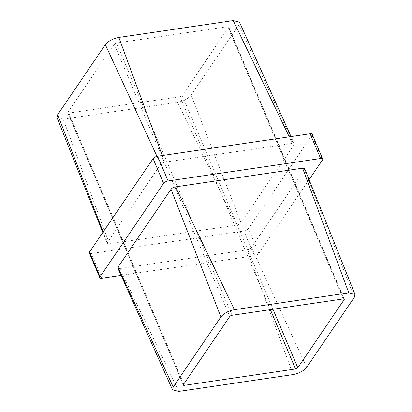 <?xml version="1.0" encoding="UTF-8"?>
<svg xmlns="http://www.w3.org/2000/svg" width="412" height="412" viewBox="0 0 412 412"><rect width="100%" height="100%" fill="white"/><g stroke="black" fill="none" stroke-linecap="round" stroke-linejoin="round"><path stroke-width="0.31" stroke-dasharray="2.06 1.54" d="M240.984 222.712L191.106 95.069L238.785 25.034L293.962 144.895L294.178 143.922L292.108 143.417L165.011 162.127C163.008 162.529 161.509 163.337 160.51 164.537L107.532 242.359L107.316 243.327L109.386 243.832L236.483 225.127C238.486 224.72 239.985 223.917 240.984 222.712L293.962 144.895M191.106 95.069C188.104 98.679 183.603 101.095 177.598 102.31L236.483 225.127M109.386 243.832L63.211 119.15L177.598 102.31M63.211 119.15L57.011 117.631M239.429 22.119L238.785 25.034M227.666 26.672L116.452 43.039A1.844 0.757 157 0 0 114.201 44.249L67.846 112.337A1.844 0.757 157 0 0 67.738 112.826A1.844 0.757 157 0 0 68.773 113.079L179.982 96.707A1.844 0.757 157 0 0 182.233 95.502L228.588 27.408A1.844 0.757 157 0 0 228.696 26.924A1.844 0.757 157 0 0 227.666 26.672L343.227 298.921M103.191 231.93L107.532 242.359M160.51 164.537L156.972 156.339M162.266 155.525L165.011 162.127M292.108 143.417L289.26 136.83M120.974 275.427L254.4 255.785A3.682 1.509 157 0 0 258.906 253.375L248.4 228.624L311.972 135.239L322.478 159.99M248.4 228.624A3.682 1.509 -23 0 1 243.894 231.034L254.4 255.785M101.882 278.239L91.376 253.488L243.894 231.034M91.376 253.488A3.682 1.509 -23 0 1 89.311 252.983M312.183 134.271A3.682 1.509 -23 0 1 311.972 135.239M304.684 168.673L304.468 169.641L354.351 297.284M306.667 367.324L251.49 247.463L304.468 169.641M251.49 247.463C250.491 248.663 248.992 249.471 246.989 249.873L293.164 374.56M178.772 391.4L119.892 268.583L246.989 249.873M119.892 268.583L117.822 268.078M258.906 253.375L309.206 179.483M114.201 44.249L229.767 316.498M183.412 384.592L67.846 112.337M68.773 113.079L183.788 384.036M270.37 309.649L179.982 96.707M182.233 95.502L272.971 309.263M343.84 298.916L228.588 27.408M232.018 315.293L116.452 43.039M107.316 243.327L102.794 232.517M294.178 143.922L291.026 136.573M67.738 112.826L183.304 385.076M228.696 26.924L344.262 299.174"/><path stroke-width="0.62" d="M102.794 232.517L57.011 117.631L57.649 114.716L103.191 231.93M156.972 156.339L105.333 44.676L57.649 114.716M105.333 44.676C108.335 41.071 112.837 38.656 118.836 37.441L162.266 155.525M289.26 136.83L233.228 20.6L118.836 37.441M233.228 20.6L239.429 22.119L291.026 136.573M272.971 309.263L297.799 367.751L344.154 299.663A1.844 0.757 -23 0 0 344.262 299.174A1.844 0.757 -23 0 0 343.227 298.921L232.018 315.293A1.844 0.757 -23 0 0 229.767 316.498L183.412 384.592A1.844 0.757 -23 0 0 183.304 385.076A1.844 0.757 -23 0 0 184.334 385.328L295.548 368.961L270.37 309.649M99.817 277.729L89.311 252.983A3.682 1.509 -23 0 1 89.522 252.01L100.028 276.761A3.682 1.509 157 0 0 99.817 277.729A3.682 1.509 157 0 0 101.882 278.239L120.974 275.427M309.206 179.483L322.478 159.99A3.682 1.509 157 0 0 322.689 159.017A3.682 1.509 157 0 0 320.624 158.512L168.106 180.966A3.682 1.509 157 0 0 163.6 183.376L153.094 158.625L89.522 252.01M153.094 158.625A3.682 1.509 -23 0 1 157.6 156.215L168.106 180.966M320.624 158.512L310.118 133.761L157.6 156.215M310.118 133.761A3.682 1.509 -23 0 1 312.183 134.271L322.689 159.017M220.894 316.931L171.016 189.288L118.038 267.105L173.215 386.966L172.571 389.881L178.772 391.4L293.164 374.56C299.163 373.344 303.665 370.929 306.667 367.324L354.351 297.284L354.989 294.369L348.789 292.85L234.402 309.69C228.397 310.906 223.896 313.321 220.894 316.931L173.215 386.966M171.016 189.288C172.015 188.083 173.514 187.28 175.517 186.873L234.402 309.69M348.789 292.85L302.614 168.168L175.517 186.873M302.614 168.168L304.684 168.673L354.989 294.369M172.571 389.881L117.822 268.078L118.038 267.105M163.6 183.376L100.028 276.761M297.799 367.751A1.844 0.757 -23 0 1 295.548 368.961M183.788 384.036L184.334 385.328M344.154 299.663L343.84 298.916"/></g></svg>
